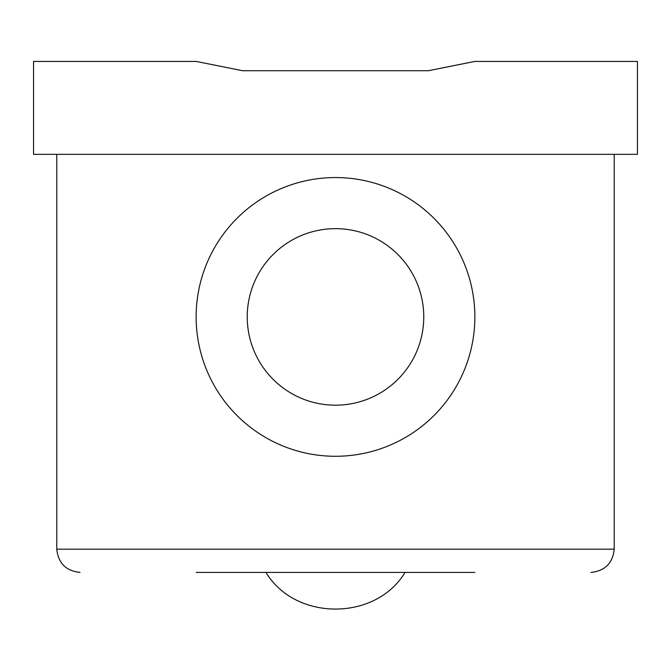 <?xml version="1.0" encoding="UTF-8"?>
<svg xmlns="http://www.w3.org/2000/svg" width="671" height="671" viewBox="0 0 671 671"><rect width="100%" height="100%" fill="white"/><g stroke="black" fill="none" stroke-linecap="round" stroke-linejoin="round"><path stroke-width="1.01" d="M474.858 316.922A139.358 139.358 0 0 1 335.5 456.28A139.358 139.358 0 0 1 196.142 316.922A139.358 139.358 0 0 1 335.5 177.555A139.358 139.358 0 0 1 474.858 316.922M423.762 316.922A88.262 88.262 0 0 1 335.5 405.183A88.262 88.262 0 0 1 247.238 316.922A88.262 88.262 0 0 1 335.5 228.66A88.262 88.262 0 0 1 423.762 316.922M474.858 572.413L196.142 572.413M196.142 61.422L33.55 61.422L33.55 154.33L637.45 154.33L637.45 61.422L474.858 61.422L428.408 70.715L242.592 70.715L196.142 61.422M56.775 154.33L56.775 549.188C58.251 563.195 65.993 570.937 80 572.413M56.775 549.188L614.225 549.188L614.225 154.33M614.225 549.188C612.749 563.195 605.007 570.937 591 572.413M265.976 572.413C295.274 621.287 375.735 621.279 405.024 572.413"/></g></svg>
